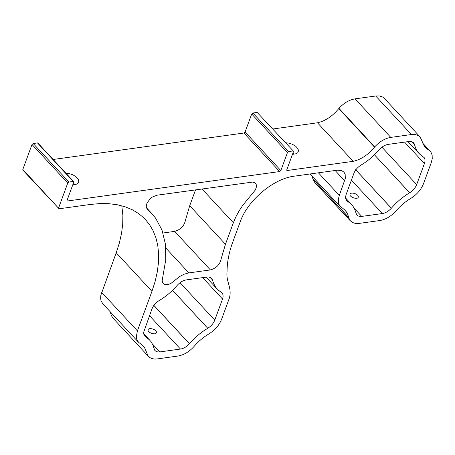 <?xml version="1.0" encoding="UTF-8"?>
<svg xmlns="http://www.w3.org/2000/svg" width="455" height="455" viewBox="0 0 455 455"><rect width="100%" height="100%" fill="white"/><g stroke="black" fill="none" stroke-linecap="round" stroke-linejoin="round"><path stroke-width="0.68" d="M156.423 332.093L156.366 332.724C155.61 335.568 146.908 332.383 148.165 329.71C148.785 327.225 156.287 329.375 156.423 332.093M143.689 333.532L151.088 341.716L152.869 344.947L154.706 350.259L155.98 351.368L157.72 351.937L159.813 351.92L152.419 343.952M72.777 184.838L76.321 184.23L78.237 183.012L78.863 181.181L78.106 179.003L76.076 176.813L73.079 174.942L69.581 173.679L65.93 173.213M73.227 183.61L74.381 184.616M318.403 172.815L339.311 195.36L345.322 178.428L345.152 174.265L343.889 172.058L341.438 170.506L337.195 170.21L294.368 176.148C273.54 178.514 247.571 200.41 240.212 221.818L232.841 241.85C228.99 252.315 227.062 262.273 227.056 271.737C225.777 281.69 232.3 287.657 229.377 298.082L221.613 319.188C219.276 325.069 215.113 329.932 209.124 333.777L208.873 333.93C203.362 337.195 198.465 341.324 194.183 346.318L193.984 346.545C189.064 351.903 183.701 355.071 177.899 356.049L157.242 358.915L154.455 359.04L151.896 358.58L149.723 357.522L148.074 355.912L144.428 347.336L143.37 346.027L138.417 342.149L136.745 339.163L136.352 336.603L137.41 330.87L151.953 291.331L155.109 281.543L157.282 271.976L158.454 262.728L158.619 253.89L157.771 245.541L155.917 237.766L153.079 230.639L149.28 224.224L144.565 218.593L138.968 213.787L132.547 209.863L125.364 206.86L117.492 204.795L109.001 203.698L99.981 203.573L90.511 204.431L59.093 208.788L22.807 169.493L32.004 144.497L33.181 143.501L37.765 142.927L73.687 181.579L73.209 181.448L73.744 182.199L66.993 200.558L67.312 201.013L66.993 200.558M151.953 291.331L116.207 252.792L100.845 295.244L100.606 298.065L100.993 300.624L102.705 303.65M116.207 252.792L119.358 243.004L121.531 233.438L122.708 224.19L122.873 215.351L121.803 205.785M172.536 290.318L207.77 328.3C200.905 332.36 194.808 337.502 189.473 343.724L189.456 343.741C186.698 346.744 183.706 348.513 180.47 349.059L159.813 351.92M153.693 305.214L189.445 343.758L153.71 305.203M207.77 328.3L172.547 290.301L207.781 328.288C211.143 326.133 213.463 323.42 214.766 320.138L222.529 299.032L202.674 277.624M211.768 278.329L209.061 277.015L206.974 277.032L186.311 279.893C183.075 280.439 180.083 282.208 177.342 285.194L177.313 285.228C171.979 291.45 165.882 296.592 159.017 300.653L158.983 300.675C155.644 302.82 153.318 305.533 152.015 308.814L143.712 332.122L143.774 334.107L144.44 335.733L145.68 336.91L144.195 335.318M211.802 278.363L213.918 284.005L215.693 287.236L218.104 289.932L222.347 293.219L223.013 294.846L223.075 296.831L222.529 299.032M209.954 277.214L212.804 280.291L209.965 277.22M189.707 205.723L225.458 244.261L221.215 258.662C220.049 264.418 216.438 268.171 210.381 269.923L174.635 231.385C180.692 229.633 184.303 225.879 185.469 220.123L189.707 205.723L195.542 189.86M292.474 154.359L295.773 153.824L297.803 152.687L298.565 150.679L297.837 148.557L295.835 146.374L292.639 144.389L289.329 143.206L285.621 142.733M358.324 196.583L358.267 197.22C357.516 200.058 348.809 196.873 350.071 194.205C350.686 191.714 358.187 193.864 358.324 196.583M314.792 182.535L312.943 179.042L312.181 176.307M339.311 195.36L338.338 199.313L338.452 202.862L339.64 205.779L344.395 209.658L346.335 211.82L347.762 214.413L348.672 217.484L312.921 178.946M312.943 179.042L348.695 217.581L349.992 220.419L352.272 222.415L355.395 223.428L359.143 223.405L379.8 220.538C385.601 219.56 390.964 216.392 395.89 211.035L396.083 210.807C400.372 205.814 405.263 201.684 410.774 198.42L411.03 198.266C417.019 194.421 421.182 189.559 423.514 183.678L431.277 162.571L432.25 158.619L432.136 155.07L430.948 152.152L422.979 143.86M346.687 200.666L347.557 201.389L346.096 199.808L347.58 201.4L346.084 199.785M346.716 200.7L345.675 198.596L345.612 196.611L346.158 194.41L353.922 173.304C355.224 170.022 357.545 167.309 360.889 165.165L360.917 165.142C367.782 161.081 373.879 155.94 379.214 149.718L379.231 149.701C381.99 146.698 384.981 144.929 388.217 144.383L408.874 141.516L410.967 141.505L412.708 142.074L413.976 143.183L415.819 148.495L417.593 151.725L420.01 154.421L424.248 157.709L424.913 159.335L424.976 161.32L424.435 163.521L416.666 184.628C415.364 187.909 413.043 190.622 409.705 192.766L409.671 192.783C402.806 196.85 396.709 201.992 391.374 208.214L355.622 169.675L391.346 208.242C388.604 211.234 385.613 212.997 382.376 213.549L361.714 216.409L359.626 216.426L357.886 215.858L356.612 214.749L354.769 209.436L352.995 206.206L350.583 203.51L347.58 201.4M420.101 136.915L418.316 135.516L415.193 134.498L411.445 134.526L390.788 137.393C384.987 138.371 379.624 141.539 374.704 146.897L338.952 108.358C343.878 103.001 349.235 99.833 355.036 98.854L375.699 95.988L379.447 95.959L382.564 96.978L384.356 98.377L420.101 136.915L424.253 146.112L426.193 148.273L428.684 150.013M374.704 146.897L374.505 147.124C368.226 154.785 361.128 159.523 353.205 161.326L317.459 122.787C325.376 120.979 332.474 116.247 338.753 108.586L374.505 147.124M286.667 170.164L287.008 170.534L286.69 170.079L287.008 170.534L353.205 161.326M286.69 170.079L293.441 151.725L292.906 150.969L288.629 151.566L287.452 152.556L280.826 170.562L279.649 171.558L67.312 201.013L66.97 200.638M293.39 151.1L257.16 112.43L293.39 151.1M32.004 144.497L67.755 183.035L68.933 182.04L73.209 181.448L37.464 142.91M67.755 183.035L58.558 208.032M22.864 170.119L59.093 208.788M414.704 144.77L411.855 141.704L414.704 144.77M409.705 192.766L374.454 154.791L409.705 192.766M149.775 340.09L145.68 336.91M210.381 269.923L188.888 272.903L184.446 274.086L179.788 276.452L171.307 283.141L168.947 284.233L166.723 284.676L164.875 284.489L163.18 283.476L162.458 282.276L162.202 280.422L165.756 259.748L165.421 244.119L162.003 230.088L155.655 218.212L151.942 213.679L147.204 209.186L146.277 207.156L146.351 205.108L147.107 202.896L150.173 198.767L152.374 197.026L156.895 195.218L252.679 182.063L254.891 182.756L256.239 184.576L256.387 187.028L255.357 189.985L242.862 205.142L239.029 211.006L235.844 216.927L233.364 222.768L202.003 188.962M225.458 244.261L233.364 222.768M338.85 108.472L374.601 147.011M112.868 318.028L111.27 315.338L110.275 311.806M23.341 170.25L22.807 169.493M53.184 159.472L243.903 133.019L245.08 132.024L251.706 114.017L252.883 113.022L257.16 112.43M272.875 128.987L317.459 122.787M163.009 232.994L174.635 231.385M294.095 154.131L292.929 153.119M137.41 330.87L101.658 292.332M149.496 315.668L180.47 349.059M153.722 305.186L189.473 343.724M214.766 320.138L180.038 282.703M212.804 280.303L209.937 277.214M312.903 178.849L348.649 217.388M351.402 180.157L382.376 213.549M391.346 208.242L355.6 169.704M390.788 137.393L355.036 98.854M414.71 144.792L411.843 141.704M424.435 163.521L404.575 142.114M428.604 149.968L423.013 143.945M422.945 143.791L428.764 150.065M375.699 95.988L411.445 134.526M416.666 184.628L381.944 147.192M374.437 154.808L409.671 192.783M361.714 216.409L354.32 208.441M344.674 180.783L335.125 170.494M288.629 151.566L252.883 113.022M251.706 114.017L287.452 152.556M280.826 170.562L245.08 132.024M243.903 133.019L279.649 171.558M188.888 272.903L165.802 248.015M68.933 182.04L33.181 143.501M206.143 277.146L217.012 288.862M314.735 182.478L350.486 221.016M408.044 141.636L418.913 153.352M422.661 143.086L430.208 151.225M345.595 198.022L351.675 204.579M310.026 173.981L340.26 206.576M151.942 213.679L146.385 207.69M138.417 342.149L102.665 303.61M148.586 356.527L112.834 317.988"/></g></svg>
